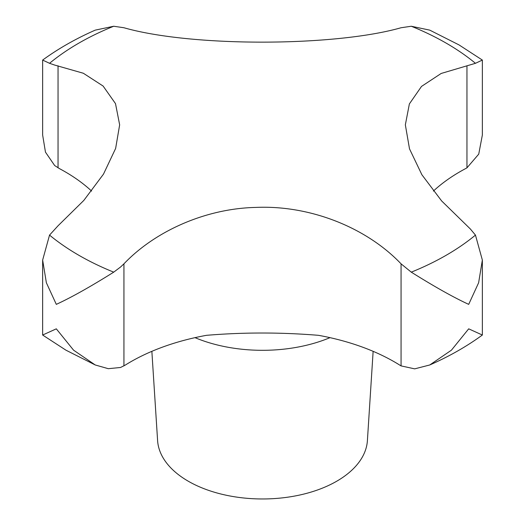 <?xml version="1.0" encoding="UTF-8"?>
<svg xmlns="http://www.w3.org/2000/svg" width="525" height="525" viewBox="0 0 525 525"><rect width="100%" height="100%" fill="white"/><g stroke="black" fill="none" stroke-linecap="round" stroke-linejoin="round"><path stroke-width="0.79" d="M482.357 60.073L459.027 44.914L429.752 30.135L411.285 26.25L401.061 27.746C334.313 46.778 191.507 47.099 123.939 27.746L113.715 26.25L95.248 30.128C75.922 38.614 58.387 48.595 42.643 60.073L49.54 63.302L54.659 65.067L83.35 73.251L103.11 86.047L115.5 103.622L119.654 124.838L115.631 148.437L103.491 174.123L83.823 200.419L58.045 225.783L49.54 235.102L42.643 260.072L46.377 282.765L56.306 304.362C71.269 297.491 90.398 286.762 113.715 272.153L120.553 267.015L123.939 263.832C154.993 231.151 205.603 208.471 255.938 207.414C309.455 205.052 365.977 227.056 401.061 263.832L411.285 272.153C434.602 286.762 453.731 297.491 468.694 304.362L478.623 282.765L482.357 260.072L475.46 235.102L470.341 228.972L441.65 200.95L421.89 174.746L409.5 148.838L405.346 124.838L409.369 103.937L421.509 86.415L441.177 73.461L475.46 63.302L482.357 60.073L482.357 135.037L478.734 154.133L466.955 167.849L465.432 168.689A186.624 107.743 0 0 0 433.387 191.087M151.863 351.337L157.598 440.606A104.974 60.605 0 0 0 188.272 481.215A104.974 60.605 0 0 0 300.871 494.773A104.974 60.605 0 0 0 367.402 440.606L373.137 351.337M482.357 260.072L482.357 335.035L468.694 328.834L451.441 350.162L429.752 364.973L414.678 368.858L401.061 365.892L399.669 365.046A186.624 107.743 0 0 0 318.511 335.324C280.757 332.246 243.416 332.246 206.489 335.324A186.624 107.743 0 0 0 125.331 365.046L120.553 367.48L108.294 368.688L95.248 364.973L73.559 350.162L56.306 328.834L42.643 335.035L42.643 260.072M91.612 191.087A186.624 107.743 0 0 0 59.568 168.689L54.659 165.532L45.465 152.138L42.643 135.037L42.643 60.073M49.54 235.102A259.79 149.986 0 0 0 78.802 255.255A259.79 149.986 0 0 0 113.715 272.153M411.285 272.153A259.79 149.986 0 0 0 475.46 235.102M475.46 63.302A259.79 149.986 0 0 0 446.197 43.142A259.79 149.986 0 0 0 411.285 26.25M194.992 337.654A114.883 66.327 0 0 0 330.008 337.654M466.955 167.849L466.955 65.789M401.061 365.892L401.061 263.832M123.939 365.892L123.939 263.832M58.045 167.849L58.045 65.789M113.715 26.25A259.79 149.986 0 0 0 49.54 63.302M95.248 364.973L65.973 350.195L42.643 335.035M482.357 335.035C466.613 346.513 449.078 356.495 429.752 364.973"/></g></svg>
